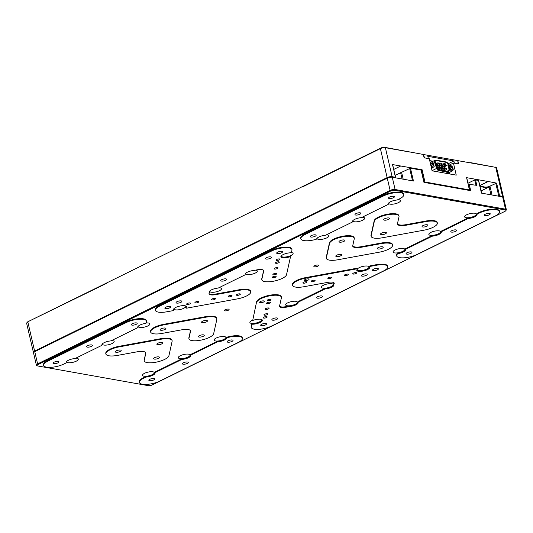 <?xml version="1.0" encoding="UTF-8"?>
<svg xmlns="http://www.w3.org/2000/svg" width="533" height="533" viewBox="0 0 533 533"><rect width="100%" height="100%" fill="white"/><g stroke="black" fill="none" stroke-linecap="round" stroke-linejoin="round"><path stroke-width="0.8" d="M457.76 160.633L495.777 167.362L502.526 196.351L499.574 195.824L496.616 183.112L488.041 181.48L466.575 177.656L469.426 189.921L424.961 182L424.028 182.199M105.714 283.789L28.129 321.612L380.649 148.114A3.018 0.953 -13.1 0 1 384.799 147.355L423.329 154.457L424.108 157.801L429.285 158.721L432.096 170.82L456.248 175.117L453.43 163.025L458.607 163.944L457.827 160.6M395.046 177.736L395.459 177.276L392.128 176.683L385.379 147.694L409.91 152.065M420.93 170.054L422.109 169.734L392.501 164.564L395.459 177.276M384.799 147.355L385.379 147.694A3.618 1.146 166.9 0 0 380.395 148.607L302.557 186.916M28.129 321.612A3.018 0.953 -13.1 0 0 27.203 322.285L26.763 322.911A3.618 1.146 166.9 0 1 27.876 322.099L34.618 351.087L387.138 177.596A3.618 1.146 -13.1 0 1 392.128 176.683M105.967 283.303L106.513 283.396M470.319 162.825L471.245 162.991M448.646 165.377L453.43 163.025M469.013 190.381L469.426 189.921M479.807 185.531L488.041 181.48M479.953 186.144L484.983 187.036A3.618 1.146 166.9 0 0 489.967 186.13L496.616 183.112M488.068 181.593L479.833 185.644M495.783 183.265L498.741 195.977L499.574 195.824M503.319 197.157A3.618 1.146 166.9 0 0 503.365 196.85A3.618 1.146 166.9 0 0 502.526 196.351M498.741 195.977L498.395 196.144M503.365 196.85L496.623 167.862A3.618 1.146 166.9 0 0 496.336 167.535A3.618 1.146 166.9 0 0 495.777 167.362L470.666 162.652M34.618 351.087A3.618 1.146 166.9 0 0 33.392 352.32A3.618 1.146 166.9 0 0 33.572 352.573M393.754 169.421L400.669 166.023M26.763 322.911A3.618 1.146 166.9 0 0 26.65 323.331L33.392 352.32M495.204 167.022A3.018 0.953 -13.1 0 1 495.663 167.169L496.336 167.535M490.946 194.818L489.121 186.963A3.618 1.146 -13.1 0 1 485.09 187.483L480.053 186.59M489.121 186.963L481.066 190.927M173.578 309.46L173.711 310.013A1.206 0.38 -13.1 0 1 173.745 310.073A1.206 0.38 -13.1 0 1 172.479 310.759L166.836 311.785A12.665 4.004 -13.1 0 1 155.449 310.379L155.316 309.82A12.665 4.004 -13.1 0 1 159.607 305.516L271.45 250.47A12.665 4.004 -13.1 0 1 284.256 247.132A12.665 4.004 -13.1 0 1 291.837 249.031L291.964 249.591A12.665 4.004 -13.1 0 1 291.964 250.21L291.531 252.162A1.206 0.38 -13.1 0 1 289.892 252.835A6.636 2.099 -13.1 0 0 280.891 256.846A6.636 2.099 -13.1 0 0 288.946 257.086A1.206 0.38 -13.1 0 1 290.412 257.133A1.206 0.38 -13.1 0 1 290.412 257.192L286.521 274.728A12.665 4.004 -13.1 0 1 274.162 281.084A12.665 4.004 -13.1 0 1 261.85 279.852A12.665 4.004 -13.1 0 1 261.85 279.239L263.555 270.411A7.242 2.285 166.9 0 0 263.569 270.351M280.891 256.553A6.636 2.099 166.9 0 0 288.819 256.533A1.206 0.38 -13.1 0 1 290.285 256.573A1.206 0.38 -13.1 0 1 290.285 256.633L290.385 257.079M261.85 279.852L261.716 279.292A12.665 4.004 -13.1 0 1 261.723 278.679M209.016 293.57A7.242 2.285 166.9 0 0 215.405 294.109L239.217 289.752A12.665 4.004 -13.1 0 1 250.603 291.165L250.737 291.724A12.665 4.004 -13.1 0 1 237.445 298.88L186.95 308.114A1.206 0.38 -13.1 0 1 185.864 307.974A1.206 0.38 -13.1 0 1 185.957 307.774L185.824 307.221A6.636 2.099 166.9 0 0 186.33 306.408M185.864 307.974L185.737 307.421A1.206 0.38 -13.1 0 1 185.824 307.221M190.721 355.245L190.601 354.731A1.206 0.38 -13.1 0 1 190.594 354.712A1.206 0.38 -13.1 0 1 191.001 354.298L216.991 341.513A1.206 0.38 -13.1 0 1 218.097 341.2A6.636 2.099 166.9 0 0 226.425 337.602A1.206 0.38 -13.1 0 1 227.351 337.063A12.665 4.004 -13.1 0 1 242.275 337.662L242.408 338.222A12.665 4.004 -13.1 0 1 238.118 342.526L159.833 381.055A12.665 4.004 -13.1 0 1 147.028 384.393A12.665 4.004 -13.1 0 1 139.439 382.494A12.665 4.004 -13.1 0 1 143.73 378.183L143.604 377.63L145.409 376.738A1.206 0.38 -13.1 0 1 146.522 376.431A6.636 2.099 166.9 0 0 154.876 372.634M139.439 382.494L139.313 381.934A12.665 4.004 -13.1 0 1 143.604 377.63M145.409 376.738L145.542 377.297A1.206 0.38 -13.1 0 1 146.648 376.984A6.636 2.099 -13.1 0 0 154.99 373.04A6.636 2.099 -13.1 0 0 154.943 372.907A1.206 0.38 -13.1 0 1 154.936 372.88L154.81 372.347A1.206 0.38 -13.1 0 1 154.803 372.327A1.206 0.38 -13.1 0 1 155.21 371.914L181.2 359.122A1.206 0.38 -13.1 0 1 182.306 358.816A6.636 2.099 166.9 0 0 190.667 355.018M369.509 266.893L369.409 266.467A1.206 0.38 -13.1 0 1 369.376 266.407A1.206 0.38 -13.1 0 1 370.642 265.727L376.285 264.694A12.665 4.004 -13.1 0 1 387.671 266.107L387.797 266.667A12.665 4.004 -13.1 0 1 383.513 270.971L271.67 326.009A12.665 4.004 -13.1 0 1 258.865 329.354A12.665 4.004 -13.1 0 1 251.283 327.449A12.665 4.004 -13.1 0 1 251.283 326.836L251.736 323.664A6.636 2.099 166.9 0 0 258.392 322.558A6.636 2.099 166.9 0 0 262.229 319.933M251.283 327.449L251.15 326.889A12.665 4.004 -13.1 0 1 251.156 326.276M256.6 301.758L252.689 320.5L256.6 301.758A12.665 4.004 -13.1 0 1 268.958 295.402A12.665 4.004 -13.1 0 1 281.271 296.628L281.404 297.187A12.665 4.004 -13.1 0 1 281.397 297.8L279.565 306.069A7.242 2.285 -13.1 0 0 279.559 306.422A7.242 2.285 -13.1 0 0 288.2 306.735A1.206 0.38 -13.1 0 1 288.959 306.602L288.826 306.042A6.636 2.099 166.9 0 0 298.034 302.178M279.552 306.135A7.242 2.285 166.9 0 0 288.067 306.175A1.206 0.38 -13.1 0 1 288.826 306.042M288.959 306.602A6.636 2.099 -13.1 0 0 298.14 302.584A6.636 2.099 -13.1 0 0 298.1 302.451A1.206 0.38 -13.1 0 1 298.087 302.424L297.967 301.891A1.206 0.38 -13.1 0 1 297.96 301.871A1.206 0.38 -13.1 0 1 298.367 301.458L324.357 288.673A1.206 0.38 -13.1 0 1 325.463 288.36A6.636 2.099 166.9 0 0 333.805 284.702M333.565 284.022A1.206 0.38 -13.1 0 1 333.525 283.956A1.206 0.38 -13.1 0 1 333.605 283.763A7.242 2.285 166.9 0 0 334.098 282.916M324.357 288.673L324.484 289.226A1.206 0.38 -13.1 0 1 325.59 288.919A6.636 2.099 -13.1 0 0 333.931 284.968A6.636 2.099 -13.1 0 0 333.698 284.582A1.206 0.38 -13.1 0 1 333.651 284.515A1.206 0.38 -13.1 0 1 333.738 284.322A7.242 2.285 -13.1 0 0 334.218 283.183A7.242 2.285 -13.1 0 0 327.715 282.377L303.903 286.727A12.665 4.004 -13.1 0 1 292.51 285.315L292.384 284.755A12.665 4.004 -13.1 0 1 305.675 277.606L356.171 268.372A1.206 0.38 -13.1 0 1 357.257 268.505L357.383 269.065A6.03 1.905 -13.1 0 1 359.295 267.619A6.03 1.905 -13.1 0 1 365.391 266.027A6.03 1.905 -13.1 0 1 369.003 266.933A6.03 1.905 -13.1 0 1 363.559 270.158A6.03 1.905 -13.1 0 1 357.25 269.671A6.03 1.905 -13.1 0 1 357.283 269.272M356.79 270.071A6.636 2.099 166.9 0 0 363.606 270.344A6.636 2.099 166.9 0 0 369.596 267.093M477.028 214.333L476.908 213.826A1.206 0.38 -13.1 0 1 476.902 213.8A1.206 0.38 -13.1 0 1 477.308 213.393L479.12 212.5A12.665 4.004 -13.1 0 1 491.926 209.163A12.665 4.004 -13.1 0 1 499.508 211.061L499.641 211.621A12.665 4.004 -13.1 0 1 495.35 215.925L417.066 254.454A12.665 4.004 -13.1 0 1 404.261 257.799A12.665 4.004 -13.1 0 1 396.672 255.893A12.665 4.004 -13.1 0 1 397.451 253.968A1.206 0.38 -13.1 0 1 398.631 253.475L398.497 252.915A6.636 2.099 166.9 0 0 405.4 249.337M396.672 255.893L396.545 255.334A12.665 4.004 -13.1 0 1 397.325 253.415A1.206 0.38 -13.1 0 1 398.497 252.915M398.631 253.475A6.636 2.099 -13.1 0 0 405.506 249.744A6.636 2.099 -13.1 0 0 405.466 249.611A1.206 0.38 -13.1 0 1 405.453 249.584L405.333 249.051A1.206 0.38 -13.1 0 1 405.327 249.031A1.206 0.38 -13.1 0 1 405.733 248.618L431.723 235.826A1.206 0.38 -13.1 0 1 432.829 235.519A6.636 2.099 166.9 0 0 441.184 231.722M441.244 231.948L441.124 231.442A1.206 0.38 -13.1 0 1 441.117 231.415A1.206 0.38 -13.1 0 1 441.524 231.002L467.508 218.217A1.206 0.38 -13.1 0 1 468.62 217.91A6.636 2.099 166.9 0 0 476.975 214.106M300.839 238.824L300.712 238.264A12.665 4.004 -13.1 0 1 305.003 233.96L383.287 195.431A12.665 4.004 -13.1 0 1 396.092 192.087A12.665 4.004 -13.1 0 1 403.674 193.992L403.807 194.552A12.665 4.004 -13.1 0 1 399.517 198.856L397.705 199.742A1.206 0.38 -13.1 0 1 396.599 200.055A6.636 2.099 -13.1 0 0 388.264 203.999A6.636 2.099 -13.1 0 0 388.304 204.132A1.206 0.38 -13.1 0 1 388.317 204.159A1.206 0.38 -13.1 0 1 387.904 204.565L361.92 217.357A1.206 0.38 -13.1 0 1 360.814 217.664A6.636 2.099 -13.1 0 0 352.473 221.615A6.636 2.099 -13.1 0 0 352.52 221.748A1.206 0.38 -13.1 0 1 352.526 221.775A1.206 0.38 -13.1 0 1 352.12 222.181L326.129 234.973A1.206 0.38 -13.1 0 1 325.023 235.28A6.636 2.099 -13.1 0 0 316.689 238.877A1.206 0.38 -13.1 0 1 315.763 239.417A12.665 4.004 -13.1 0 1 300.839 238.824A12.665 4.004 -13.1 0 1 305.129 234.513L305.003 233.96M43.606 365.418L43.479 364.858A12.665 4.004 -13.1 0 1 47.77 360.555L126.054 322.025A12.665 4.004 -13.1 0 1 138.86 318.687A12.665 4.004 -13.1 0 1 146.442 320.586L146.575 321.146A12.665 4.004 -13.1 0 1 145.795 323.071A1.206 0.38 -13.1 0 1 144.616 323.564A6.636 2.099 -13.1 0 0 137.741 327.295A6.636 2.099 -13.1 0 0 137.787 327.429A1.206 0.38 -13.1 0 1 137.794 327.455A1.206 0.38 -13.1 0 1 137.387 327.862L111.397 340.654A1.206 0.38 -13.1 0 1 110.291 340.96A6.636 2.099 -13.1 0 0 101.95 344.911A6.636 2.099 -13.1 0 0 101.996 345.044A1.206 0.38 -13.1 0 1 102.003 345.064A1.206 0.38 -13.1 0 1 101.596 345.477L75.606 358.269A1.206 0.38 -13.1 0 1 74.5 358.576A6.636 2.099 -13.1 0 0 66.159 362.527A6.636 2.099 -13.1 0 0 66.205 362.66A1.206 0.38 -13.1 0 1 66.219 362.68A1.206 0.38 -13.1 0 1 65.806 363.093L64 363.979A12.665 4.004 -13.1 0 1 51.195 367.324A12.665 4.004 -13.1 0 1 43.606 365.418A12.665 4.004 -13.1 0 1 47.897 361.114L47.77 360.555M314.697 265.674A2.412 0.76 -13.1 0 1 317.135 265.034A2.412 0.76 -13.1 0 1 318.581 265.401A2.412 0.76 -13.1 0 1 316.402 266.687A2.412 0.76 -13.1 0 1 313.877 266.493A2.412 0.76 -13.1 0 1 314.697 265.674M225.226 309.706A2.412 0.76 -13.1 0 1 227.664 309.073A2.412 0.76 -13.1 0 1 229.11 309.433A2.412 0.76 -13.1 0 1 226.931 310.719A2.412 0.76 -13.1 0 1 224.406 310.526A2.412 0.76 -13.1 0 1 225.226 309.706M326.263 257.192L329.467 242.768A12.665 4.004 -13.1 0 1 341.82 236.412A12.665 4.004 -13.1 0 1 354.139 237.645L354.265 238.198A12.665 4.004 -13.1 0 1 354.265 238.817L352.739 245.693A9.654 3.051 -13.1 0 0 352.733 246.159A9.654 3.051 -13.1 0 0 361.414 247.239L361.281 246.679L381.082 243.061A12.665 4.004 -13.1 0 1 392.475 244.474L392.601 245.027A12.665 4.004 -13.1 0 1 379.309 252.182L337.775 259.778A12.665 4.004 -13.1 0 1 326.389 258.365A12.665 4.004 -13.1 0 1 326.396 257.752L326.263 257.192A12.665 4.004 -13.1 0 0 326.263 257.805L326.389 258.365M352.713 245.873A9.654 3.051 166.9 0 0 361.281 246.679M371.001 235.173L374.199 220.755A12.665 4.004 -13.1 0 1 386.558 214.393A12.665 4.004 -13.1 0 1 398.877 215.625L399.004 216.185A12.665 4.004 -13.1 0 1 399.004 216.798L397.471 223.673A9.654 3.051 -13.1 0 0 397.471 224.146A9.654 3.051 -13.1 0 0 406.146 225.219L406.019 224.66L425.82 221.042A12.665 4.004 -13.1 0 1 437.207 222.454L437.34 223.014A12.665 4.004 -13.1 0 1 424.048 230.169L382.514 237.758A12.665 4.004 -13.1 0 1 371.128 236.346A12.665 4.004 -13.1 0 1 371.128 235.733L371.001 235.173A12.665 4.004 -13.1 0 0 370.995 235.793L371.128 236.346M397.451 223.853A9.654 3.051 166.9 0 0 406.019 224.66M188.982 338.222L190.508 331.346A9.654 3.051 -13.1 0 0 190.514 330.88A9.654 3.051 -13.1 0 0 181.833 329.8L162.032 333.425A12.665 4.004 -13.1 0 1 150.646 332.012L150.519 331.453A12.665 4.004 -13.1 0 1 163.804 324.297L205.338 316.702A12.665 4.004 -13.1 0 1 216.731 318.114L216.858 318.674A12.665 4.004 -13.1 0 1 216.858 319.287L213.653 333.711A12.665 4.004 -13.1 0 1 201.294 340.067A12.665 4.004 -13.1 0 1 188.982 338.841A12.665 4.004 -13.1 0 1 188.982 338.222L190.381 330.793A9.654 3.051 166.9 0 0 190.408 330.607M188.982 338.841L188.849 338.282A12.665 4.004 -13.1 0 1 188.855 337.669M144.25 360.241L145.776 353.366A9.654 3.051 -13.1 0 0 145.776 352.893A9.654 3.051 -13.1 0 0 137.101 351.82L117.3 355.438A12.665 4.004 -13.1 0 1 105.914 354.025L105.781 353.472A12.665 4.004 -13.1 0 1 119.072 346.317L160.606 338.721A12.665 4.004 -13.1 0 1 171.992 340.134L172.126 340.694A12.665 4.004 -13.1 0 1 172.119 341.307L168.921 355.731A12.665 4.004 -13.1 0 1 156.562 362.087A12.665 4.004 -13.1 0 1 144.243 360.854A12.665 4.004 -13.1 0 1 144.25 360.241L145.642 352.806A9.654 3.051 166.9 0 0 145.669 352.626M144.243 360.854L144.117 360.301A12.665 4.004 -13.1 0 1 144.117 359.682M397.924 199.635A6.03 1.905 -13.1 0 1 400.47 200.575A6.03 1.905 -13.1 0 1 395.026 203.799A6.03 1.905 -13.1 0 1 388.717 203.306A6.03 1.905 -13.1 0 1 388.75 202.913M362.14 217.251A6.03 1.905 -13.1 0 1 364.679 218.184A6.03 1.905 -13.1 0 1 359.235 221.408A6.03 1.905 -13.1 0 1 352.933 220.922A6.03 1.905 -13.1 0 1 352.959 220.522M326.349 234.866A6.03 1.905 -13.1 0 1 328.894 235.799A6.03 1.905 -13.1 0 1 323.451 239.024A6.03 1.905 -13.1 0 1 317.142 238.537A6.03 1.905 -13.1 0 1 317.175 238.138M291.138 252.509A6.03 1.905 -13.1 0 1 293.103 253.415A6.03 1.905 -13.1 0 1 287.66 256.639A6.03 1.905 -13.1 0 1 281.351 256.146A6.03 1.905 -13.1 0 1 281.384 255.753M255.627 270.151A6.03 1.905 -13.1 0 1 257.312 271.031A6.03 1.905 -13.1 0 1 251.869 274.248A6.03 1.905 -13.1 0 1 245.566 273.762A6.03 1.905 -13.1 0 1 245.593 273.362M218.983 287.707A6.03 1.905 -13.1 0 1 221.528 288.639A6.03 1.905 -13.1 0 1 216.085 291.864A6.03 1.905 -13.1 0 1 209.775 291.378A6.03 1.905 -13.1 0 1 209.809 290.978M185.531 305.915A6.03 1.905 -13.1 0 1 185.737 306.255A6.03 1.905 -13.1 0 1 180.294 309.48A6.03 1.905 -13.1 0 1 173.985 308.987A6.03 1.905 -13.1 0 1 174.018 308.594M145.855 323.005A6.03 1.905 -13.1 0 1 149.946 323.871A6.03 1.905 -13.1 0 1 144.503 327.089A6.03 1.905 -13.1 0 1 138.194 326.602A6.03 1.905 -13.1 0 1 138.227 326.203M111.617 340.547A6.03 1.905 -13.1 0 1 114.162 341.48A6.03 1.905 -13.1 0 1 108.719 344.704A6.03 1.905 -13.1 0 1 102.409 344.218A6.03 1.905 -13.1 0 1 102.443 343.818M75.826 358.163A6.03 1.905 -13.1 0 1 78.371 359.095A6.03 1.905 -13.1 0 1 72.928 362.32A6.03 1.905 -13.1 0 1 66.618 361.827A6.03 1.905 -13.1 0 1 66.652 361.434M144.563 373.3A6.03 1.905 -13.1 0 1 150.659 371.714A6.03 1.905 -13.1 0 1 154.27 372.62A6.03 1.905 -13.1 0 1 148.827 375.838A6.03 1.905 -13.1 0 1 142.518 375.352A6.03 1.905 -13.1 0 1 144.563 373.3M180.347 355.691A6.03 1.905 -13.1 0 1 186.45 354.099A6.03 1.905 -13.1 0 1 190.061 355.005A6.03 1.905 -13.1 0 1 184.618 358.229A6.03 1.905 -13.1 0 1 178.308 357.736A6.03 1.905 -13.1 0 1 180.347 355.691M216.138 338.075A6.03 1.905 -13.1 0 1 222.234 336.483A6.03 1.905 -13.1 0 1 225.845 337.389A6.03 1.905 -13.1 0 1 220.402 340.614A6.03 1.905 -13.1 0 1 214.099 340.127A6.03 1.905 -13.1 0 1 216.138 338.075M261.43 319.434A6.03 1.905 -13.1 0 1 261.636 319.773A6.03 1.905 -13.1 0 1 256.193 322.998A6.03 1.905 -13.1 0 1 249.884 322.512A6.03 1.905 -13.1 0 1 251.929 320.46A6.03 1.905 -13.1 0 1 252.609 320.153M287.72 302.844A6.03 1.905 -13.1 0 1 293.816 301.258A6.03 1.905 -13.1 0 1 297.427 302.164A6.03 1.905 -13.1 0 1 291.984 305.389A6.03 1.905 -13.1 0 1 285.675 304.896A6.03 1.905 -13.1 0 1 287.72 302.844M323.504 285.235A6.03 1.905 -13.1 0 1 329.601 283.643A6.03 1.905 -13.1 0 1 333.212 284.549A6.03 1.905 -13.1 0 1 327.768 287.773A6.03 1.905 -13.1 0 1 321.466 287.28A6.03 1.905 -13.1 0 1 323.504 285.235M395.086 250.004A6.03 1.905 -13.1 0 1 401.182 248.418A6.03 1.905 -13.1 0 1 404.794 249.324A6.03 1.905 -13.1 0 1 399.35 252.542A6.03 1.905 -13.1 0 1 393.041 252.056A6.03 1.905 -13.1 0 1 395.086 250.004M430.871 232.395A6.03 1.905 -13.1 0 1 436.967 230.802A6.03 1.905 -13.1 0 1 440.578 231.708A6.03 1.905 -13.1 0 1 435.135 234.933A6.03 1.905 -13.1 0 1 428.832 234.44A6.03 1.905 -13.1 0 1 430.871 232.395M466.661 214.779A6.03 1.905 -13.1 0 1 472.758 213.187A6.03 1.905 -13.1 0 1 476.369 214.093A6.03 1.905 -13.1 0 1 470.925 217.317A6.03 1.905 -13.1 0 1 464.616 216.831A6.03 1.905 -13.1 0 1 466.661 214.779M37.796 365.978L148.201 385.645A3.018 0.953 166.9 0 0 152.351 384.886L504.871 211.388A3.018 0.953 166.9 0 0 505.797 210.715A3.018 0.953 166.9 0 0 505.191 209.949L394.793 190.281A3.018 0.953 166.9 0 0 390.636 191.041L38.116 364.532A3.018 0.953 166.9 0 0 37.337 365.831A3.018 0.953 166.9 0 0 37.796 365.978M173.711 310.013A6.636 2.099 -13.1 0 1 173.525 309.686A6.636 2.099 -13.1 0 1 179.514 306.135A6.636 2.099 -13.1 0 1 186.457 306.675A6.636 2.099 -13.1 0 1 185.957 307.774M239.217 289.752L239.35 290.312A12.665 4.004 -13.1 0 1 250.737 291.724M239.35 290.312L215.532 294.662A7.242 2.285 -13.1 0 1 209.029 293.856A7.242 2.285 -13.1 0 1 209.516 292.717A1.206 0.38 -13.1 0 0 209.596 292.524A1.206 0.38 -13.1 0 0 209.549 292.457A6.636 2.099 -13.1 0 1 209.316 292.071A6.636 2.099 -13.1 0 1 217.657 288.12A1.206 0.38 -13.1 0 0 218.763 287.813L244.754 275.021A1.206 0.38 -13.1 0 0 245.16 274.615A1.206 0.38 -13.1 0 0 245.153 274.588A6.636 2.099 -13.1 0 1 245.107 274.455A6.636 2.099 -13.1 0 1 254.294 270.438A1.206 0.38 -13.1 0 0 255.054 270.304A7.242 2.285 -13.1 0 1 263.688 270.617A7.242 2.285 -13.1 0 1 263.688 270.971L261.85 279.239M271.45 250.47L271.577 251.03A12.665 4.004 -13.1 0 1 284.382 247.692A12.665 4.004 -13.1 0 1 291.964 249.591M271.577 251.03L159.74 306.069L159.607 305.516M155.449 310.379A12.665 4.004 -13.1 0 1 159.74 306.069M226.425 337.602L226.558 338.162A1.206 0.38 -13.1 0 1 227.484 337.622A12.665 4.004 -13.1 0 1 242.408 338.222M226.558 338.162A6.636 2.099 -13.1 0 1 218.224 341.76L218.097 341.2M216.991 341.513L217.118 342.066A1.206 0.38 -13.1 0 1 218.224 341.76M217.118 342.066L191.134 354.858L191.001 354.298M190.594 354.712L190.721 355.264A1.206 0.38 -13.1 0 1 190.721 355.264A1.206 0.38 -13.1 0 1 191.134 354.858M190.727 355.291A6.636 2.099 -13.1 0 1 190.774 355.424A6.636 2.099 -13.1 0 1 182.439 359.375L182.306 358.816M181.2 359.122L181.327 359.682A1.206 0.38 -13.1 0 1 182.439 359.375M181.327 359.682L155.343 372.474L155.21 371.914M154.803 372.327L154.936 372.88A1.206 0.38 -13.1 0 1 155.343 372.474M145.542 377.297L143.73 378.183M376.285 264.694L376.411 265.254L370.775 266.28L370.642 265.727M356.171 268.372L356.297 268.932A1.206 0.38 -13.1 0 1 357.383 269.065A1.206 0.38 -13.1 0 1 357.297 269.265A6.636 2.099 -13.1 0 0 356.797 270.364A6.636 2.099 -13.1 0 0 363.733 270.904A6.636 2.099 -13.1 0 0 369.722 267.353A6.636 2.099 -13.1 0 0 369.542 267.026A1.206 0.38 -13.1 0 1 369.509 266.966A1.206 0.38 -13.1 0 1 370.775 266.28M356.297 268.932L305.802 278.159L305.675 277.606M292.51 285.315A12.665 4.004 -13.1 0 1 305.802 278.159M324.484 289.226L298.5 302.018L298.367 301.458M297.96 301.871L298.087 302.424A1.206 0.38 -13.1 0 1 298.5 302.018M256.726 302.311A12.665 4.004 -13.1 0 1 269.085 295.955A12.665 4.004 -13.1 0 1 281.404 297.187M252.689 320.5A6.636 2.099 -13.1 0 1 262.356 320.2A6.636 2.099 -13.1 0 1 258.925 322.965A6.636 2.099 -13.1 0 1 251.862 324.224L251.736 323.664M251.862 324.224L251.283 326.836M376.411 265.254A12.665 4.004 -13.1 0 1 387.797 266.667M479.12 212.5L479.254 213.06L477.441 213.946L477.308 213.393M467.508 218.217L467.641 218.77A1.206 0.38 -13.1 0 1 468.747 218.463A6.636 2.099 -13.1 0 0 477.088 214.513A6.636 2.099 -13.1 0 0 477.042 214.386A1.206 0.38 -13.1 0 1 477.035 214.359A1.206 0.38 -13.1 0 1 477.441 213.946M467.641 218.77L441.65 231.562L441.524 231.002M441.117 231.415L441.244 231.975A1.206 0.38 -13.1 0 1 441.244 231.975A1.206 0.38 -13.1 0 1 441.65 231.562M441.251 231.995A6.636 2.099 -13.1 0 1 441.297 232.128A6.636 2.099 -13.1 0 1 432.956 236.079L432.829 235.519M431.723 235.826L431.85 236.386A1.206 0.38 -13.1 0 1 432.956 236.079M431.85 236.386L405.866 249.178L405.733 248.618M405.327 249.031L405.453 249.584A1.206 0.38 -13.1 0 1 405.866 249.178M479.254 213.06A12.665 4.004 -13.1 0 1 492.059 209.716A12.665 4.004 -13.1 0 1 499.641 211.621M383.287 195.431L383.42 195.984A12.665 4.004 -13.1 0 1 396.219 192.646A12.665 4.004 -13.1 0 1 403.807 194.552M383.42 195.984L305.129 234.513M126.054 322.025L126.188 322.585A12.665 4.004 -13.1 0 1 138.993 319.247A12.665 4.004 -13.1 0 1 146.575 321.146M126.188 322.585L47.897 361.114M329.467 242.768L329.594 243.328A12.665 4.004 -13.1 0 1 341.953 236.972A12.665 4.004 -13.1 0 1 354.265 238.198M329.594 243.328L326.396 257.752M381.082 243.061L381.215 243.614A12.665 4.004 -13.1 0 1 392.601 245.027M381.215 243.614L361.414 247.239M374.199 220.755L374.333 221.308A12.665 4.004 -13.1 0 1 386.685 214.952A12.665 4.004 -13.1 0 1 399.004 216.185M374.333 221.308L371.128 235.733M425.82 221.042L425.947 221.601A12.665 4.004 -13.1 0 1 437.34 223.014M425.947 221.601L406.146 225.219M205.338 316.702L205.471 317.262L163.937 324.857L163.804 324.297M150.646 332.012A12.665 4.004 -13.1 0 1 163.937 324.857M205.471 317.262A12.665 4.004 -13.1 0 1 216.858 318.674M160.606 338.721L160.733 339.281L119.199 346.87L119.072 346.317M105.914 354.025A12.665 4.004 -13.1 0 1 119.199 346.87M160.733 339.281A12.665 4.004 -13.1 0 1 172.126 340.694M505.797 210.715L506.237 210.089A3.618 1.146 166.9 0 0 506.35 209.669A3.618 1.146 166.9 0 0 505.511 209.169L395.106 189.501A3.618 1.146 166.9 0 0 390.123 190.414L37.603 363.906A3.618 1.146 166.9 0 0 36.377 365.138A3.618 1.146 166.9 0 0 36.664 365.465L37.337 365.831M276.76 259.451A1.992 0.626 -13.1 0 1 278.772 258.925A1.992 0.626 -13.1 0 1 279.965 259.225A1.992 0.626 -13.1 0 1 278.166 260.284A1.992 0.626 -13.1 0 1 276.087 260.124A1.992 0.626 -13.1 0 1 276.76 259.451M187.29 303.484A1.992 0.626 -13.1 0 1 189.302 302.957A1.992 0.626 -13.1 0 1 190.494 303.257A1.992 0.626 -13.1 0 1 188.695 304.323A1.992 0.626 -13.1 0 1 186.617 304.156A1.992 0.626 -13.1 0 1 187.29 303.484M272.923 276.754A1.992 0.626 -13.1 0 1 274.935 276.234A1.992 0.626 -13.1 0 1 276.127 276.527A1.992 0.626 -13.1 0 1 274.328 277.593A1.992 0.626 -13.1 0 1 272.243 277.433A1.992 0.626 -13.1 0 1 272.923 276.754M237.132 294.369A1.992 0.626 -13.1 0 1 239.144 293.843A1.992 0.626 -13.1 0 1 240.336 294.143A1.992 0.626 -13.1 0 1 238.537 295.209A1.992 0.626 -13.1 0 1 236.459 295.049A1.992 0.626 -13.1 0 1 237.132 294.369M274.841 268.099A1.992 0.626 -13.1 0 1 276.854 267.579A1.992 0.626 -13.1 0 1 278.046 267.879A1.992 0.626 -13.1 0 1 276.247 268.938A1.992 0.626 -13.1 0 1 274.169 268.779A1.992 0.626 -13.1 0 1 274.841 268.099M212.207 298.926A1.992 0.626 -13.1 0 1 214.226 298.4A1.992 0.626 -13.1 0 1 215.412 298.7A1.992 0.626 -13.1 0 1 213.62 299.766A1.992 0.626 -13.1 0 1 211.534 299.606A1.992 0.626 -13.1 0 1 212.207 298.926M276.121 262.336A1.992 0.626 -13.1 0 1 278.133 261.81A1.992 0.626 -13.1 0 1 279.325 262.109A1.992 0.626 -13.1 0 1 277.526 263.169A1.992 0.626 -13.1 0 1 275.448 263.009A1.992 0.626 -13.1 0 1 276.121 262.336M195.598 301.964A1.992 0.626 -13.1 0 1 197.61 301.438A1.992 0.626 -13.1 0 1 198.802 301.738A1.992 0.626 -13.1 0 1 197.003 302.804A1.992 0.626 -13.1 0 1 194.925 302.637A1.992 0.626 -13.1 0 1 195.598 301.964M273.562 273.869A1.992 0.626 -13.1 0 1 275.574 273.349A1.992 0.626 -13.1 0 1 276.767 273.649A1.992 0.626 -13.1 0 1 274.968 274.708A1.992 0.626 -13.1 0 1 272.889 274.548A1.992 0.626 -13.1 0 1 273.562 273.869M228.824 295.888A1.992 0.626 -13.1 0 1 230.836 295.362A1.992 0.626 -13.1 0 1 232.028 295.662A1.992 0.626 -13.1 0 1 230.229 296.728A1.992 0.626 -13.1 0 1 228.151 296.568A1.992 0.626 -13.1 0 1 228.824 295.888M266.527 257.626A3.018 0.953 -13.1 0 1 269.578 256.833A3.018 0.953 -13.1 0 1 271.384 257.286A3.018 0.953 -13.1 0 1 268.659 258.891A3.018 0.953 -13.1 0 1 265.507 258.652A3.018 0.953 -13.1 0 1 266.527 257.626M221.788 279.645A3.018 0.953 -13.1 0 1 224.839 278.846A3.018 0.953 -13.1 0 1 226.645 279.299A3.018 0.953 -13.1 0 1 223.927 280.911A3.018 0.953 -13.1 0 1 220.769 280.664A3.018 0.953 -13.1 0 1 221.788 279.645M177.056 301.658A3.018 0.953 -13.1 0 1 180.101 300.865A3.018 0.953 -13.1 0 1 181.906 301.318A3.018 0.953 -13.1 0 1 179.188 302.931A3.018 0.953 -13.1 0 1 176.037 302.684A3.018 0.953 -13.1 0 1 177.056 301.658M277.713 252.122A3.018 0.953 -13.1 0 1 280.758 251.323A3.018 0.953 -13.1 0 1 282.563 251.776A3.018 0.953 -13.1 0 1 279.845 253.388A3.018 0.953 -13.1 0 1 276.687 253.148A3.018 0.953 -13.1 0 1 277.713 252.122M165.87 307.161A3.018 0.953 -13.1 0 1 168.921 306.368A3.018 0.953 -13.1 0 1 170.727 306.821A3.018 0.953 -13.1 0 1 168.002 308.434A3.018 0.953 -13.1 0 1 164.85 308.187A3.018 0.953 -13.1 0 1 165.87 307.161M149.866 379.276A3.018 0.953 -13.1 0 1 152.911 378.483A3.018 0.953 -13.1 0 1 154.717 378.936A3.018 0.953 -13.1 0 1 151.998 380.549A3.018 0.953 -13.1 0 1 148.84 380.302A3.018 0.953 -13.1 0 1 149.866 379.276M228.151 340.747A3.018 0.953 -13.1 0 1 231.202 339.954A3.018 0.953 -13.1 0 1 233.008 340.407A3.018 0.953 -13.1 0 1 230.283 342.019A3.018 0.953 -13.1 0 1 227.131 341.773A3.018 0.953 -13.1 0 1 228.151 340.747M183.419 362.766A3.018 0.953 -13.1 0 1 186.463 361.974A3.018 0.953 -13.1 0 1 188.269 362.427A3.018 0.953 -13.1 0 1 185.551 364.032A3.018 0.953 -13.1 0 1 182.393 363.792A3.018 0.953 -13.1 0 1 183.419 362.766M308.227 280.045A2.412 0.76 -13.1 0 1 305.789 280.684A2.412 0.76 -13.1 0 1 304.343 280.325A2.412 0.76 -13.1 0 1 306.522 279.032A2.412 0.76 -13.1 0 1 309.047 279.225A2.412 0.76 -13.1 0 1 308.227 280.045M263.495 302.064A2.412 0.76 -13.1 0 1 261.057 302.704A2.412 0.76 -13.1 0 1 259.611 302.338A2.412 0.76 -13.1 0 1 261.79 301.052A2.412 0.76 -13.1 0 1 264.308 301.245A2.412 0.76 -13.1 0 1 263.495 302.064M353.426 273.109A1.992 0.626 -13.1 0 1 355.438 272.583A1.992 0.626 -13.1 0 1 356.63 272.883A1.992 0.626 -13.1 0 1 354.838 273.942A1.992 0.626 -13.1 0 1 352.753 273.782A1.992 0.626 -13.1 0 1 353.426 273.109M263.955 317.142A1.992 0.626 -13.1 0 1 265.967 316.615A1.992 0.626 -13.1 0 1 267.16 316.915A1.992 0.626 -13.1 0 1 265.367 317.981A1.992 0.626 -13.1 0 1 263.282 317.815A1.992 0.626 -13.1 0 1 263.955 317.142M303.59 282.217A1.992 0.626 -13.1 0 1 305.602 281.697A1.992 0.626 -13.1 0 1 306.788 281.99A1.992 0.626 -13.1 0 1 304.996 283.056A1.992 0.626 -13.1 0 1 302.911 282.896A1.992 0.626 -13.1 0 1 303.59 282.217M267.799 299.832A1.992 0.626 -13.1 0 1 269.811 299.306A1.992 0.626 -13.1 0 1 271.004 299.606A1.992 0.626 -13.1 0 1 269.205 300.672A1.992 0.626 -13.1 0 1 267.126 300.512A1.992 0.626 -13.1 0 1 267.799 299.832M328.508 277.66A1.992 0.626 -13.1 0 1 330.52 277.14A1.992 0.626 -13.1 0 1 331.713 277.44A1.992 0.626 -13.1 0 1 329.914 278.499A1.992 0.626 -13.1 0 1 327.835 278.339A1.992 0.626 -13.1 0 1 328.508 277.66M265.88 308.487A1.992 0.626 -13.1 0 1 267.892 307.961A1.992 0.626 -13.1 0 1 269.078 308.261A1.992 0.626 -13.1 0 1 267.286 309.327A1.992 0.626 -13.1 0 1 265.201 309.16A1.992 0.626 -13.1 0 1 265.88 308.487M345.124 274.628A1.992 0.626 -13.1 0 1 347.136 274.102A1.992 0.626 -13.1 0 1 348.329 274.402A1.992 0.626 -13.1 0 1 346.53 275.461A1.992 0.626 -13.1 0 1 344.445 275.301A1.992 0.626 -13.1 0 1 345.124 274.628M264.595 314.257A1.992 0.626 -13.1 0 1 266.607 313.73A1.992 0.626 -13.1 0 1 267.799 314.03A1.992 0.626 -13.1 0 1 266.007 315.096A1.992 0.626 -13.1 0 1 263.922 314.93A1.992 0.626 -13.1 0 1 264.595 314.257M311.892 280.698A1.992 0.626 -13.1 0 1 313.904 280.178A1.992 0.626 -13.1 0 1 315.096 280.478A1.992 0.626 -13.1 0 1 313.304 281.537A1.992 0.626 -13.1 0 1 311.219 281.377A1.992 0.626 -13.1 0 1 311.892 280.698M267.16 302.717A1.992 0.626 -13.1 0 1 269.172 302.191A1.992 0.626 -13.1 0 1 270.364 302.491A1.992 0.626 -13.1 0 1 268.565 303.557A1.992 0.626 -13.1 0 1 266.487 303.397A1.992 0.626 -13.1 0 1 267.16 302.717M362.36 274.695A3.018 0.953 -13.1 0 1 365.411 273.902A3.018 0.953 -13.1 0 1 367.217 274.355A3.018 0.953 -13.1 0 1 364.492 275.967A3.018 0.953 -13.1 0 1 361.341 275.721A3.018 0.953 -13.1 0 1 362.36 274.695M317.621 296.714A3.018 0.953 -13.1 0 1 320.673 295.922A3.018 0.953 -13.1 0 1 322.478 296.375A3.018 0.953 -13.1 0 1 319.76 297.987A3.018 0.953 -13.1 0 1 316.602 297.74A3.018 0.953 -13.1 0 1 317.621 296.714M272.889 318.734A3.018 0.953 -13.1 0 1 275.934 317.935A3.018 0.953 -13.1 0 1 277.74 318.388A3.018 0.953 -13.1 0 1 275.021 320A3.018 0.953 -13.1 0 1 271.87 319.753A3.018 0.953 -13.1 0 1 272.889 318.734M373.546 269.192A3.018 0.953 -13.1 0 1 376.591 268.399A3.018 0.953 -13.1 0 1 378.397 268.852A3.018 0.953 -13.1 0 1 375.678 270.464A3.018 0.953 -13.1 0 1 372.52 270.218A3.018 0.953 -13.1 0 1 373.546 269.192M261.703 324.237A3.018 0.953 -13.1 0 1 264.754 323.438A3.018 0.953 -13.1 0 1 266.56 323.891A3.018 0.953 -13.1 0 1 263.835 325.503A3.018 0.953 -13.1 0 1 260.684 325.263A3.018 0.953 -13.1 0 1 261.703 324.237M485.383 214.153A3.018 0.953 -13.1 0 1 488.435 213.353A3.018 0.953 -13.1 0 1 490.24 213.806A3.018 0.953 -13.1 0 1 487.515 215.419A3.018 0.953 -13.1 0 1 484.364 215.179A3.018 0.953 -13.1 0 1 485.383 214.153M451.831 230.662A3.018 0.953 -13.1 0 1 454.882 229.87A3.018 0.953 -13.1 0 1 456.688 230.323A3.018 0.953 -13.1 0 1 453.963 231.935A3.018 0.953 -13.1 0 1 450.811 231.688A3.018 0.953 -13.1 0 1 451.831 230.662M407.099 252.682A3.018 0.953 -13.1 0 1 410.144 251.882A3.018 0.953 -13.1 0 1 411.949 252.336A3.018 0.953 -13.1 0 1 409.231 253.948A3.018 0.953 -13.1 0 1 406.073 253.708A3.018 0.953 -13.1 0 1 407.099 252.682M389.55 197.077A3.018 0.953 -13.1 0 1 392.601 196.284A3.018 0.953 -13.1 0 1 394.407 196.737A3.018 0.953 -13.1 0 1 391.682 198.349A3.018 0.953 -13.1 0 1 388.53 198.103A3.018 0.953 -13.1 0 1 389.55 197.077M355.997 213.593A3.018 0.953 -13.1 0 1 359.049 212.794A3.018 0.953 -13.1 0 1 360.854 213.247A3.018 0.953 -13.1 0 1 358.129 214.859A3.018 0.953 -13.1 0 1 354.978 214.619A3.018 0.953 -13.1 0 1 355.997 213.593M311.265 235.606A3.018 0.953 -13.1 0 1 314.31 234.813A3.018 0.953 -13.1 0 1 316.116 235.266A3.018 0.953 -13.1 0 1 313.397 236.879A3.018 0.953 -13.1 0 1 310.239 236.632A3.018 0.953 -13.1 0 1 311.265 235.606M54.033 362.207A3.018 0.953 -13.1 0 1 57.078 361.414A3.018 0.953 -13.1 0 1 58.883 361.867A3.018 0.953 -13.1 0 1 56.165 363.473A3.018 0.953 -13.1 0 1 53.007 363.233A3.018 0.953 -13.1 0 1 54.033 362.207M132.317 323.678A3.018 0.953 -13.1 0 1 135.369 322.878A3.018 0.953 -13.1 0 1 137.174 323.331A3.018 0.953 -13.1 0 1 134.449 324.943A3.018 0.953 -13.1 0 1 131.298 324.704A3.018 0.953 -13.1 0 1 132.317 323.678M87.585 345.69A3.018 0.953 -13.1 0 1 90.63 344.898A3.018 0.953 -13.1 0 1 92.436 345.351A3.018 0.953 -13.1 0 1 89.717 346.963A3.018 0.953 -13.1 0 1 86.559 346.716A3.018 0.953 -13.1 0 1 87.585 345.69M378.343 247.559A3.018 0.953 -13.1 0 1 381.395 246.766A3.018 0.953 -13.1 0 1 383.2 247.219A3.018 0.953 -13.1 0 1 380.482 248.831A3.018 0.953 -13.1 0 1 377.324 248.585A3.018 0.953 -13.1 0 1 378.343 247.559M340.014 240.729A3.018 0.953 -13.1 0 1 343.059 239.937A3.018 0.953 -13.1 0 1 344.864 240.39A3.018 0.953 -13.1 0 1 342.146 242.002A3.018 0.953 -13.1 0 1 338.995 241.755A3.018 0.953 -13.1 0 1 340.014 240.729M336.809 255.154A3.018 0.953 -13.1 0 1 339.861 254.361A3.018 0.953 -13.1 0 1 341.666 254.814A3.018 0.953 -13.1 0 1 338.941 256.42A3.018 0.953 -13.1 0 1 335.79 256.18A3.018 0.953 -13.1 0 1 336.809 255.154M423.082 225.539A3.018 0.953 -13.1 0 1 426.134 224.746A3.018 0.953 -13.1 0 1 427.939 225.199A3.018 0.953 -13.1 0 1 425.214 226.811A3.018 0.953 -13.1 0 1 422.063 226.565A3.018 0.953 -13.1 0 1 423.082 225.539M384.746 218.71A3.018 0.953 -13.1 0 1 387.797 217.917A3.018 0.953 -13.1 0 1 389.603 218.37A3.018 0.953 -13.1 0 1 386.885 219.982A3.018 0.953 -13.1 0 1 383.727 219.736A3.018 0.953 -13.1 0 1 384.746 218.71M381.548 233.134A3.018 0.953 -13.1 0 1 384.599 232.341A3.018 0.953 -13.1 0 1 386.405 232.794A3.018 0.953 -13.1 0 1 383.68 234.407A3.018 0.953 -13.1 0 1 380.529 234.16A3.018 0.953 -13.1 0 1 381.548 233.134M199.402 335.63A3.018 0.953 -13.1 0 1 202.453 334.831A3.018 0.953 -13.1 0 1 204.259 335.284A3.018 0.953 -13.1 0 1 201.534 336.896A3.018 0.953 -13.1 0 1 198.383 336.649A3.018 0.953 -13.1 0 1 199.402 335.63M161.066 328.801A3.018 0.953 -13.1 0 1 164.117 328.002A3.018 0.953 -13.1 0 1 165.923 328.455A3.018 0.953 -13.1 0 1 163.205 330.067A3.018 0.953 -13.1 0 1 160.047 329.82A3.018 0.953 -13.1 0 1 161.066 328.801M202.607 321.206A3.018 0.953 -13.1 0 1 205.651 320.406A3.018 0.953 -13.1 0 1 207.457 320.859A3.018 0.953 -13.1 0 1 204.739 322.472A3.018 0.953 -13.1 0 1 201.581 322.232A3.018 0.953 -13.1 0 1 202.607 321.206M154.663 357.643A3.018 0.953 -13.1 0 1 157.715 356.85A3.018 0.953 -13.1 0 1 159.52 357.303A3.018 0.953 -13.1 0 1 156.802 358.916A3.018 0.953 -13.1 0 1 153.644 358.669A3.018 0.953 -13.1 0 1 154.663 357.643M116.334 350.814A3.018 0.953 -13.1 0 1 119.379 350.021A3.018 0.953 -13.1 0 1 121.184 350.474A3.018 0.953 -13.1 0 1 118.466 352.086A3.018 0.953 -13.1 0 1 115.315 351.84A3.018 0.953 -13.1 0 1 116.334 350.814M157.868 343.219A3.018 0.953 -13.1 0 1 160.919 342.426A3.018 0.953 -13.1 0 1 162.725 342.879A3.018 0.953 -13.1 0 1 160 344.491A3.018 0.953 -13.1 0 1 156.849 344.245A3.018 0.953 -13.1 0 1 157.868 343.219M394.793 190.281L395.106 189.501L392.255 177.236A3.618 1.146 166.9 0 0 387.271 178.149L34.752 351.647A3.618 1.146 166.9 0 0 33.526 352.873L36.377 365.138M467.994 183.232L474.69 179.934L478.474 180.307L481.459 193.133L502.652 196.904L505.511 209.169L505.191 209.949M468.221 184.191L476.815 185.357L475.523 179.781M395.146 175.404L400.636 172.699A3.618 1.146 166.9 0 0 401.589 172.306L410.47 168.195L421.09 170.087L423.942 182.353L470.706 190.681L469.153 183.992M392.255 177.236L413.455 181.013L410.47 168.195M506.35 209.669L503.498 197.41A3.618 1.146 166.9 0 0 502.652 196.904M402.095 178.995L400.636 172.699M423.342 154.503L457.754 160.586L458.147 163.864L454.389 163.191L453.869 160.966L427.806 156.322L428.325 158.548L424.568 157.881L423.409 154.47M448.286 163.711L453.869 160.966M449.392 172.465L449.739 173.958M446.901 172.919L447.513 173.392L451.897 171.233L449.725 169.441L449.146 169.727M432.929 161.206L429.731 160.633M448.766 166.423L450.405 165.15L448.719 165.983M449.126 169.601L449.665 169.334L448.773 166.503M447.434 173.378L451.817 171.22M450.558 165.21L452.65 166.989L453.33 169.927L451.897 171.233L449.832 169.307L449.146 166.369L450.405 165.15M431.523 168.361L432.649 167.802L431.084 166.469M430.184 162.605L431.297 161.732L433.482 163.578L434.168 166.602L431.537 168.408M431.237 161.739L430.111 162.292M453.33 169.927L451.924 171.086M432.649 167.802L431.024 166.196M434.162 166.516L432.756 167.668M430.224 162.758L431.39 161.799M452.277 168.335A1.626 0.919 -116.2 0 1 451.204 169.494A1.626 0.919 -116.2 0 1 450.152 167.355A1.626 0.919 -116.2 0 1 451.118 166.716A1.626 0.919 -116.2 0 1 452.277 168.335M433.109 164.917A1.626 0.919 -116.2 0 1 432.036 166.076A1.626 0.919 -116.2 0 1 430.984 163.937A1.626 0.919 -116.2 0 1 431.95 163.305A1.626 0.919 -116.2 0 1 433.109 164.917M446.787 162.432A1.812 1.019 -116.2 0 1 448.373 164.597L449.019 170.267A1.812 1.019 -116.2 0 1 448.619 171.399A1.812 1.019 -116.2 0 1 448.213 171.453L438.839 169.78A1.812 1.019 -116.2 0 1 437.386 168.195L435.334 162.272A1.812 1.019 -116.2 0 1 435.601 160.56A1.812 1.019 -116.2 0 1 436.007 160.513L446.787 162.432L443.709 163.951M451.165 169.467A1.506 0.846 63.8 0 0 451.817 169.547A1.506 0.846 63.8 0 0 452.111 168.361A1.506 0.846 63.8 0 0 450.485 166.836A1.506 0.846 63.8 0 0 450.152 167.409M431.996 166.049A1.506 0.846 63.8 0 0 432.649 166.129A1.506 0.846 63.8 0 0 432.943 164.95A1.506 0.846 63.8 0 0 431.317 163.424A1.506 0.846 63.8 0 0 430.984 163.991M443.256 168.615L443.203 168.115M442.064 164.044A0.606 0.34 -116.2 0 1 441.377 164.117A0.606 0.34 -116.2 0 1 441.85 163.618M439.578 167.835A0.606 0.34 -116.2 0 1 438.892 167.908A0.606 0.34 -116.2 0 1 439.365 167.402M441.337 168.148A0.606 0.34 -116.2 0 1 440.644 168.221A0.606 0.34 -116.2 0 1 441.124 167.715M446.601 169.088A0.606 0.34 -116.2 0 1 445.914 169.161A0.606 0.34 -116.2 0 1 446.394 168.655M444.848 168.774A0.606 0.34 -116.2 0 1 444.156 168.848A0.606 0.34 -116.2 0 1 444.635 168.341M443.09 168.461A0.606 0.34 -116.2 0 1 442.403 168.535A0.606 0.34 -116.2 0 1 442.883 168.028M438.193 165.47A0.606 0.34 -116.2 0 1 437.5 165.543A0.606 0.34 -116.2 0 1 437.979 165.043M439.945 165.783A0.606 0.34 -116.2 0 1 439.252 165.856A0.606 0.34 -116.2 0 1 439.732 165.357M441.704 166.096A0.606 0.34 -116.2 0 1 441.011 166.169A0.606 0.34 -116.2 0 1 441.491 165.67M438.552 163.424A0.606 0.34 -116.2 0 1 437.866 163.491A0.606 0.34 -116.2 0 1 438.339 162.991M440.311 163.731A0.606 0.34 -116.2 0 1 439.618 163.804A0.606 0.34 -116.2 0 1 440.098 163.305M445.215 166.722A0.606 0.34 -116.2 0 1 444.522 166.796A0.606 0.34 -116.2 0 1 445.002 166.289M443.456 166.409A0.606 0.34 -116.2 0 1 442.77 166.483A0.606 0.34 -116.2 0 1 443.243 165.976M445.575 164.67A0.606 0.34 -116.2 0 1 444.888 164.744A0.606 0.34 -116.2 0 1 445.361 164.244M443.822 164.357A0.606 0.34 -116.2 0 1 443.13 164.431A0.606 0.34 -116.2 0 1 443.609 163.931M424.961 182L422.109 169.734M387.138 177.596L380.395 148.607L380.649 148.114M421.277 169.887L424.128 182.146M492.039 195.018L489.967 186.13M485.09 187.483L484.983 187.036M215.532 294.662L215.405 294.109M209.422 291.897L209.549 292.457M263.688 270.971L263.555 270.411M288.819 256.533L288.946 257.086M227.351 337.063L227.484 337.622M146.648 376.984L146.522 376.431M333.738 284.322L333.605 283.763M325.59 288.919L325.463 288.36M288.067 306.175L288.2 306.735M468.747 218.463L468.62 217.91M397.325 253.415L397.451 253.968M190.508 331.346L190.381 330.793M145.776 353.366L145.642 352.806M38.116 364.532L37.603 363.906L34.752 351.647M390.636 191.041L390.123 190.414L387.271 178.149M474.69 179.934L475.916 185.198M468.32 184.145L469.806 190.521M409.637 168.348L412.549 180.854M403.188 179.188L401.589 172.306M433.082 163.238L434.622 162.478A2.412 1.359 -116.2 0 1 434.975 160.2A2.412 1.359 -116.2 0 1 435.521 160.133A0.48 0.366 100.1 0 1 435.987 160.4L446.761 162.318L448.453 164.63L449.119 170.58M432.063 170.673L436.674 168.401L434.622 162.478L435.261 162.279C434.948 161.046 435.188 160.42 435.987 160.4M436.427 171.586L438.612 170.513A2.412 1.359 -116.2 0 1 436.674 168.401L437.313 168.201L435.261 162.279M445.801 173.258L447.98 172.186L438.612 170.513A0.48 0.366 -79.9 0 0 438.866 169.894L437.313 168.201M446.101 173.312L448.526 172.119A2.412 1.359 -116.2 0 1 447.98 172.186A0.48 0.366 -79.9 0 0 448.233 171.559L438.866 169.894M446.301 162.052A0.48 0.366 100.1 0 1 446.761 162.318M449.099 170.3L448.233 171.559M449.019 170.267L447.047 171.24M444.982 166.269L448.373 164.597M435.314 160.859L436.007 160.513M469.566 190.001L466.715 177.736M395.599 177.356L392.641 164.65M173.611 309.52L173.745 310.073M209.462 291.971L209.596 292.524M290.285 256.573L290.412 257.133M369.376 266.407L369.509 266.966M333.525 283.956L333.651 284.515M476.902 213.8L477.035 214.359M481.585 193.153L478.614 180.394M424.068 182.373L421.23 170.167M448.526 172.119L449.226 170.427L448.579 164.75L446.487 162.025L435.714 160.1L431.51 161.899M439.938 165.496L441.944 164.51M440.325 163.964L441.411 163.431M437.866 169.088L439.465 168.301M437.32 168.008L438.932 167.215M438.846 169.78L441.217 168.615M439.598 168.068L440.684 167.529M444.109 170.72L446.487 169.554M444.862 169.001L445.954 168.468M442.357 170.407L444.729 169.241M443.11 168.695L444.196 168.155M440.598 170.094L442.976 168.928M441.351 168.381L442.443 167.842M436.813 166.556L438.073 165.936M436.42 165.403L437.54 164.85M437.167 167.555L439.825 166.249M438.206 165.703L439.292 165.163M439.578 167.549L441.584 166.562M439.958 166.016L441.051 165.477M436.26 164.957L438.432 163.884M435.867 163.804L437.899 162.805M438.186 165.183L440.191 164.197M438.572 163.651L439.658 163.118M443.09 168.175L445.095 167.189M443.469 166.642L444.562 166.103M441.331 167.862L443.336 166.876M441.717 166.329L442.803 165.79M443.449 166.123L445.455 165.137M443.836 164.59L444.922 164.051M441.697 165.81L443.703 164.824M442.084 164.277L443.17 163.738M441.477 164.077L441.877 163.871L441.477 164.071M438.999 167.868L439.399 167.662L438.999 167.855M440.751 168.181L441.151 167.975L440.751 168.181M446.021 169.121L446.421 168.914L446.021 169.121M444.262 168.808L444.662 168.601L444.262 168.794M442.51 168.495L442.91 168.288L442.51 168.481M437.606 165.503L438.006 165.297L437.606 165.49M439.359 165.816L439.758 165.61L439.359 165.816M441.117 166.129L441.517 165.923L441.117 166.116M437.966 163.451L438.366 163.245L437.966 163.451M439.725 163.764L440.125 163.558L439.725 163.758M444.629 166.756L445.028 166.549L444.629 166.756M442.87 166.443L443.269 166.236L442.87 166.429M444.988 164.704L445.388 164.497L444.988 164.69M443.236 164.391L443.636 164.184L443.236 164.391"/></g></svg>
